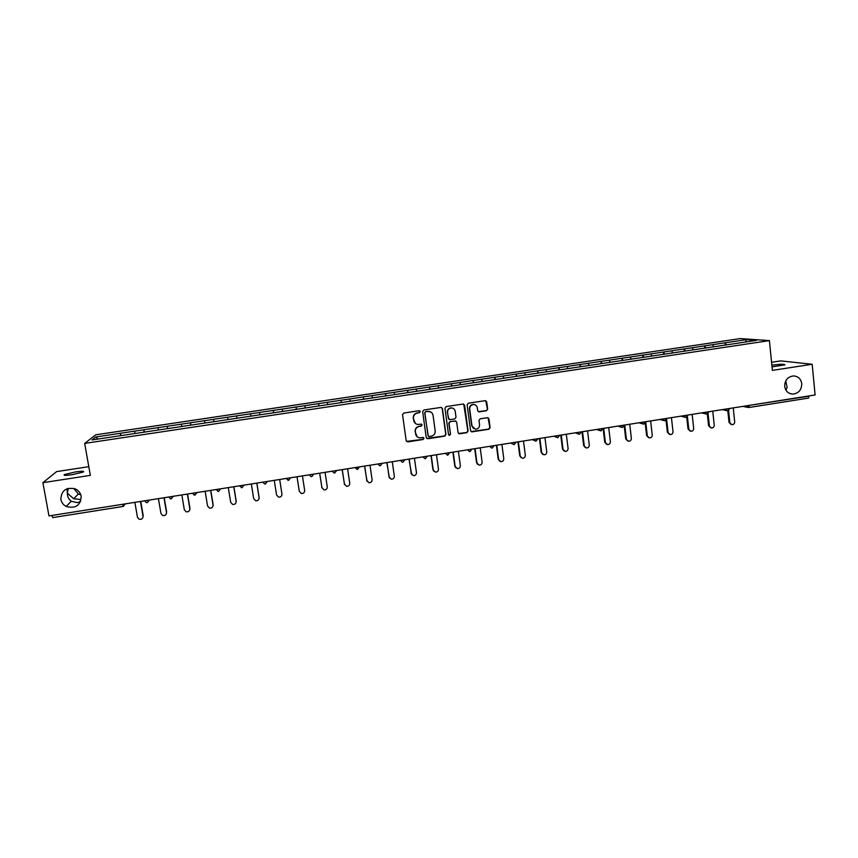 <?xml version="1.0" encoding="UTF-8"?>
<svg xmlns="http://www.w3.org/2000/svg" width="858" height="858" viewBox="0 0 858 858"><rect width="100%" height="100%" fill="white"/><g stroke="black" fill="none" stroke-linecap="round" stroke-linejoin="round"><path stroke-width="1.29" d="M785.917 390.122L787.097 387.387L785.885 381.402L784.845 383.483M784.695 386.368C785.52 391.141 788.223 393.725 792.813 394.112C798.637 393.372 801.629 389.897 801.758 383.698C800.922 378.85 798.165 376.265 793.489 375.933C787.73 376.769 784.802 380.244 784.695 386.368M80.341 499.442L73.691 498.755L67.342 493.189C67.342 496.492 68.64 499.184 71.225 501.276L77.338 502.649L80.609 501.512M73.638 488.341L78.368 493.961L80.834 494.851M60.875 499.42C61.519 502.531 63.288 504.869 66.184 506.445C75.601 508.891 80.598 505.491 81.188 496.246C80.47 492.814 78.443 490.347 75.129 488.846C66.012 487.044 61.25 490.561 60.875 499.42M420.248 411.572L419.101 410.714L403.775 413.052L402.531 414.714L406.188 440.669L407.84 441.881L423.101 439.511L423.97 438.341L423.058 437.483L419.766 437.848C417.471 437.505 416.087 436.196 415.615 433.923L415.304 431.756C415.197 428.925 416.516 427.155 419.262 426.447L421.246 426.136L422.104 424.978L421.171 424.12L418.007 424.474C415.658 424.174 414.232 422.855 413.738 420.527L413.438 418.361C413.32 415.519 414.639 413.738 417.396 413.041L419.38 412.73L420.248 411.572M415.379 423.455L413.245 418.221C413.127 415.379 414.446 413.61 417.202 412.902L419.176 412.601L419.701 410.81M406.542 441.42L422.897 439.339L423.509 437.634M417.085 436.69L415.111 431.595C415.004 428.764 416.323 426.994 419.069 426.287L421.042 425.986L421.61 424.238M771.857 365.186L772.05 365.154C780.48 364.082 784.759 363.996 784.888 364.875L772.018 366.881M67.106 488.717L67.342 493.189L68.254 488.341M72.329 474.689C65.766 475.6 63.106 475.568 64.361 474.592L75.429 471.932C81.95 471.021 84.599 471.053 83.365 472.029L72.329 474.689M486.443 410.767L487.666 409.116L486.722 401.876L485.349 400.643L468.361 403.217L467.127 404.869L470.581 430.652L471.879 431.874L488.878 429.257L490.1 427.616L488.963 418.908L487.634 417.685L480.212 418.801L478.989 420.452L479.558 424.774C479.547 427.531 478.185 429.011 475.461 429.225L471.975 425.954L469.712 408.976C469.701 406.295 471.01 404.804 473.659 404.515C475.675 404.708 476.887 405.813 477.305 407.818L477.681 410.65L479.032 411.883L486.443 410.767L487.387 408.987L485.735 400.707M772.372 370.388L812.183 364.264L815.1 394.97L48.97 515.915L42.9 482.679L90.337 475.375L84.674 443.414L769.411 340.615L772.372 370.388M442.438 408.633L441.066 407.389L423.884 409.985L422.64 411.647L426.233 437.548L427.874 438.76L444.744 436.132L445.967 434.48L442.438 408.633L441.613 407.518M446.181 406.595L463.02 404.021L464.639 405.244L468.093 431.038L466.87 432.689L459.373 433.816L458.075 432.593L456.671 422.147L455.051 420.935L450.268 421.664L449.045 423.316L450.525 434.212L449.431 435.381L448.53 434.523L444.948 408.247L446.181 406.595M84.674 443.414L95.742 434.813L740.175 338.578L769.411 340.615M725.257 345.098L725.021 342.814L712.601 344.669L713.781 346.814M725.021 342.814L746.342 339.661L756.456 340.379L296.761 409.266M259.416 414.907L296.771 409.309M259.416 414.864L212.516 421.932M212.527 421.889L92.01 439.95L95.785 436.979L120.399 433.29L120.506 435.725M120.871 435.671L120.399 433.29M120.452 433.247L143.887 429.783L144.037 432.196M144.348 432.153L143.887 429.783M143.94 429.729L167.256 426.287L167.449 428.689M167.696 428.646L167.256 426.287M167.299 426.233L190.497 422.812L190.723 425.203M190.926 425.171L190.497 422.812M190.53 422.758L213.621 419.348L213.878 421.728M214.028 421.707L213.621 419.348M213.631 419.305L236.604 415.916L236.905 418.275M237.001 418.264L236.604 415.916M236.615 415.873L259.481 412.494L259.813 414.843M259.856 414.843L259.481 412.494M259.481 412.451L282.218 409.084L282.582 411.39M318.897 405.995L318.543 403.614L296.01 407.024L296.407 409.363L295.999 406.992L282.218 409.084M318.543 403.614L327.348 402.338L327.777 404.622M341.312 402.638L340.958 400.257L327.348 402.338M340.958 400.257L349.732 398.991L350.193 401.265M363.61 399.292L363.266 396.922L349.732 398.991M363.266 396.922L371.986 395.656L372.49 397.919M385.778 395.967L385.446 393.608L371.986 395.656M385.446 393.608L394.133 392.353L394.669 394.594M407.84 392.664L407.507 390.304L394.133 392.353M407.507 390.304L416.162 389.049L416.731 391.291M429.783 389.371L429.461 387.022L416.162 389.049M429.461 387.022L438.073 385.778L438.674 387.998M451.608 386.1L451.297 383.762L438.073 385.778M451.297 383.762L459.877 382.518L460.51 384.727M473.326 382.85L473.015 380.512L459.877 382.518M473.015 380.512L481.553 379.268L482.217 381.478M494.927 379.611L494.616 377.273L481.553 379.268M494.616 377.273L503.12 376.04L503.818 378.239M516.409 376.394L516.108 374.067L503.12 376.04M516.108 374.067L524.581 372.833L525.311 375.021M537.784 373.187L537.494 370.87L524.581 372.833M537.494 370.87L545.924 369.648L546.685 371.814M559.051 370.002L558.762 367.685L545.924 369.648M558.762 367.685L567.159 366.463L567.953 368.629M580.201 366.827L579.922 364.521L567.159 366.463M579.922 364.521L588.277 363.309L589.103 365.454M601.244 363.674L600.975 361.368L588.277 363.309M600.975 361.368L609.298 360.167L610.145 362.301M622.179 360.542L621.911 358.236L609.298 360.167M621.911 358.236L630.201 357.035L631.08 359.17M643.007 357.421L642.749 355.126L630.201 357.035M642.749 355.126L650.997 353.925L651.908 356.049M663.727 354.311L663.47 352.027L650.997 353.925M663.47 352.027L671.696 350.825L672.629 352.938M684.341 351.222L684.094 348.938L671.696 350.825M684.094 348.938L692.277 347.747L693.253 349.849M704.858 348.155L704.611 345.871L692.277 347.747M704.611 345.871L712.762 344.691M704.772 345.881L705.769 348.016M684.244 348.949L685.22 351.094M663.62 352.037L664.564 354.193M642.878 355.137L643.8 357.303M622.039 358.258L622.929 360.424M601.093 361.39L601.951 363.577M580.04 364.543L580.855 366.731M558.869 367.707L559.663 369.905M537.591 370.892L538.352 373.101M516.205 374.088L516.934 376.319M494.701 377.305L495.398 379.536M473.09 380.534L473.755 382.786M451.362 383.783L451.994 386.046M429.526 387.055L430.115 389.328M407.561 390.336L408.129 392.621M385.489 393.64L386.025 395.935M363.299 396.964L363.792 399.26M340.991 400.3L341.452 402.616M318.565 403.657L318.983 405.973M304.847 405.705L305.244 408M273.337 410.414L273.691 412.73M250.547 413.824L250.868 416.151M227.638 417.256L227.906 419.583M204.59 420.699L204.837 423.048M181.424 424.163L181.628 426.523M158.14 427.649L158.301 430.019M134.717 431.156L134.845 433.537M51.963 515.444L122.64 504.289M123.252 506.424L52.788 517.589L52.016 515.733M95.785 436.979L98.08 439.039M88.792 466.688L56.596 471.61L42.9 482.679M812.183 364.264L780.737 360.896L771.567 362.291M809.105 395.913L808.472 398.091L748.916 407.486M725.182 342.825L726.222 344.948M746.342 339.661L745.473 342.02M785.692 381.038L786.293 380.008M426.651 438.374L444.508 435.971L445.742 434.32L442.213 408.505M425.74 411.765L424.871 412.923L428.024 435.66L428.936 436.518L431.242 436.186C433.976 435.478 435.296 433.708 435.188 430.888L433.054 415.358C432.55 412.977 431.091 411.658 428.689 411.4L425.536 411.625L424.871 412.923M428.292 436.218L424.667 412.795M430.855 412.033L427.82 411.443M425.536 411.625L427.616 411.314M458.59 433.505L466.613 432.529L467.835 430.877L463.728 404.097M455.866 421.042L450.032 421.514L448.798 423.176L450.525 434.212M448.831 435.113L450.278 434.051M455.201 411.272C454.783 409.277 453.56 408.172 451.544 407.968C448.873 408.236 447.544 409.727 447.565 412.441L448.38 418.436L450 419.659L454.772 418.919L456.006 417.267L455.201 411.272M453.11 408.354L451.308 407.84C448.637 408.108 447.308 409.598 447.329 412.301L447.565 412.441M448.927 419.39L447.329 412.301M478.324 411.658L486.164 410.628M475.032 404.804L473.391 404.386C470.752 404.676 469.433 406.166 469.444 408.848L469.712 408.976M473.68 428.635L471.718 425.793L469.444 408.848M471.117 431.585L488.599 429.107L489.821 427.456L488.052 417.771M134.878 502.359L137.43 517.149L138.985 519.154C141.527 519.712 142.868 518.758 143.018 516.259L142.814 517.782M143.243 515.851L140.755 501.426M143.018 516.259L140.476 501.469M158.419 498.637L160.929 513.395L162.591 515.444C165.068 515.915 166.366 514.939 166.484 512.505L166.366 513.845M166.667 512.119L164.232 497.726M166.484 512.505L163.985 497.758M181.842 494.948L184.309 509.663L186.047 511.743C188.47 512.14 189.725 511.154 189.833 508.783L189.779 509.899M189.972 508.397L187.58 494.036M189.833 508.783L187.376 494.069M205.137 491.269L207.55 505.952L209.363 508.065C211.733 508.386 212.956 507.4 213.041 505.072L213.041 505.93M213.138 504.697L210.789 490.368M213.041 505.072L210.639 490.401M228.303 487.612L230.673 502.262L232.55 504.386C234.867 504.665 236.068 503.657 236.132 501.394L236.165 501.962M236.186 501.018L233.88 486.722M236.132 501.394L233.773 486.743M251.34 483.976L253.668 498.595L255.598 500.74C257.872 500.954 259.041 499.957 259.105 497.726L259.137 497.994M259.105 497.361L256.853 483.097M259.105 497.726L256.789 483.108M274.26 480.351L276.544 494.937L278.518 497.093C280.748 497.275 281.885 496.267 281.95 494.079L281.939 493.994M281.907 493.725L279.687 479.493M281.95 494.079L279.676 479.493M299.26 491.184L297.029 476.758L299.292 491.312L301.308 493.479C303.496 493.618 304.611 492.61 304.665 490.454L302.434 475.9M321.964 487.945L319.659 473.187M321.804 487.355L323.97 489.875C326.126 489.972 327.22 488.963 327.263 486.84L325.075 472.329M321.911 487.698L319.712 473.176M344.562 484.641L342.16 469.637M344.262 483.773L346.503 486.282C348.616 486.357 349.699 485.349 349.742 483.258L347.597 468.779M344.423 484.105L342.267 469.616M367.052 481.317L364.543 466.098M366.613 480.212L368.919 482.711C370.999 482.764 372.061 481.756 372.093 479.686L369.991 465.24M366.806 480.534L364.693 466.076M389.435 477.981L386.819 462.58M388.835 476.662L391.205 479.161C393.254 479.182 394.294 478.174 394.337 476.136L392.267 461.722M389.071 476.973L387.001 462.559M411.701 474.624L408.966 459.084M410.939 473.133L413.374 475.632C415.39 475.632 416.42 474.624 416.452 472.608L414.435 458.226M411.218 473.444L409.191 459.051M433.848 471.267L432.936 469.626L430.995 455.609M432.936 469.626L435.424 472.114C437.408 472.093 438.427 471.085 438.459 469.09L436.475 454.74M433.247 469.927L431.252 455.566M455.877 467.889L454.804 466.13L452.906 452.155M454.804 466.13L457.346 468.618C459.309 468.575 460.306 467.578 460.338 465.604L458.397 451.287M455.158 466.43L453.206 452.102M477.777 464.51L476.565 462.655L474.699 448.713M476.565 462.655L479.15 465.133C481.091 465.079 482.078 464.081 482.11 462.119L480.212 447.844M476.962 462.945L475.053 448.659M499.549 461.121L498.208 459.202L496.385 445.281M498.208 459.202L500.847 461.679C502.767 461.604 503.743 460.607 503.764 458.665L501.909 444.412M498.637 459.48L496.771 445.227M521.203 457.754L519.744 455.77L517.953 441.881M519.744 455.77L522.425 458.226C524.313 458.151 525.278 457.153 525.311 455.223L523.487 441.012M520.216 456.038L518.382 441.816M542.728 454.375L541.162 452.348L539.414 438.492M541.162 452.348L543.886 454.804C545.763 454.708 546.707 453.71 546.739 451.801L544.959 437.612M541.666 452.616L539.875 438.417M564.124 451.008L562.473 448.949L560.757 435.124M562.473 448.949L565.24 451.394C567.084 451.287 568.028 450.289 568.06 448.402L566.312 434.245M563.009 449.206L561.261 435.049M585.413 447.651L583.665 445.57L581.992 431.767M583.665 445.57L586.475 448.005C588.309 447.887 589.231 446.889 589.264 445.012L587.558 430.888M584.244 445.817L582.539 431.681M606.585 444.315L604.751 442.202L603.12 428.432M604.751 442.202L607.603 444.626C609.405 444.508 610.328 443.511 610.37 441.645L608.697 427.552M605.373 442.449L603.7 428.346M627.627 440.98L625.729 438.856L624.227 425.943M625.729 438.856L628.614 441.269C630.405 441.141 631.316 440.143 631.359 438.299L629.729 424.238M626.383 439.092L624.753 425.021M648.562 437.655L646.6 435.521L645.205 423.294M646.6 435.521L649.517 437.923C651.297 437.794 652.198 436.797 652.23 434.963L650.643 420.935M647.297 435.757L645.688 421.718M669.39 434.352L667.363 432.207L666.044 420.345M667.363 432.207L670.312 434.609C672.071 434.459 672.972 433.472 673.004 431.649L671.449 417.653M668.092 432.432L666.655 419.541M690.1 431.059L688.019 428.914L686.743 417.245M688.019 428.914L691.001 431.295C692.749 431.145 693.639 430.158 693.672 428.346L692.159 414.382M688.781 429.129L687.43 416.731M710.703 427.788L708.569 425.632L707.335 414.071M708.569 425.632L711.593 428.013C713.309 427.852 714.199 426.866 714.231 425.064L712.751 411.132M709.373 425.847L708.075 413.728M731.198 424.528L729.021 422.372L727.809 410.832M729.021 422.372L732.067 424.731C733.772 424.571 734.652 423.595 734.695 421.804L733.247 407.893M729.847 422.576L728.603 410.639M125.279 503.871L123.305 506.435L122.683 504.568L125.204 503.882M749.302 405.362L809.126 396.181M746.621 405.78L749.324 405.62L748.766 407.529L746.46 405.802M147.276 502.616L146.128 502.477L147.329 502.638L149.185 500.117L144.67 500.815M146.128 502.477L144.691 500.836M147.362 502.606L149.292 500.085M173.059 496.332L168.576 497.039L171.214 498.863L173.102 496.321M171.171 498.841L170.099 498.734M171.246 498.83L173.166 496.31M196.804 492.578L192.353 493.286L194.959 495.109L196.857 492.567M194.938 495.087L193.929 495.002M194.991 495.077L196.911 492.567M218.597 491.366L220.42 488.888L216.002 489.553L218.586 491.366L217.621 491.28M218.608 491.344L220.527 488.835M242.095 487.655L243.897 485.188L239.511 485.843L242.085 487.655M242.074 487.634L241.173 487.591M242.095 487.623L244.004 485.124M267.364 481.445L265.454 483.933L264.586 483.901L265.454 483.955L267.256 481.51L262.902 482.142M264.586 483.901L262.88 482.153M290.476 477.799L286.154 478.474L288.696 480.287L290.562 477.777M290.583 477.777L288.685 480.255L287.87 480.244M311.786 476.608L311.014 476.598L311.797 476.63L313.578 474.206L309.288 474.828M311.014 476.598L309.255 474.828M311.808 476.608L313.685 474.131M336.55 470.516L334.792 472.973L336.561 470.581L332.282 471.192L334.03 472.973M357.614 469.358L356.928 469.358L359.405 466.977L355.158 467.578M356.928 469.358L355.115 467.589M357.657 469.347L359.395 466.913M380.351 465.765L382.132 463.395L377.917 463.985M379.686 465.765L377.863 463.996M380.394 465.755L382.121 463.32M402.949 462.194L404.74 459.834L400.547 460.414M402.327 462.205L400.482 460.424M403.013 462.183L404.826 459.759M425.429 458.633L427.23 456.284L423.048 456.864M424.839 458.644L422.983 456.874M447.855 455.115L449.592 452.767L445.431 453.324M447.79 455.105L445.366 453.346M470.034 451.587L471.836 449.26L467.696 449.817M469.487 451.598L467.621 449.828M492.16 448.08L493.961 445.763L489.843 446.321M491.634 448.101L489.757 446.332M514.156 444.605L515.969 442.299L511.872 442.846M513.663 444.626L511.786 442.857M536.046 441.141L537.859 438.846L533.783 439.382M535.564 441.162L533.687 439.393M557.818 437.698L559.641 435.414L555.576 435.939M557.357 437.719L555.469 435.961M579.472 434.277L581.306 431.992L577.252 432.518M579.021 434.298L577.144 432.539M601.008 430.877L602.852 428.592L598.82 429.118M600.579 430.898L598.702 429.129M622.436 427.488L624.281 425.214L620.27 425.729M622.029 427.509L620.141 425.75M643.757 424.109L645.613 421.857L641.602 422.361M643.35 424.131L641.473 422.383M664.95 420.763L666.816 418.511L662.826 419.015M664.564 420.785L662.687 419.036M686.046 417.428L687.923 415.175L683.933 415.68M685.671 417.449L683.794 415.701M707.024 414.103L708.912 411.872L704.944 412.366M706.67 414.135L704.793 412.387M727.895 410.81L729.793 408.58L725.836 409.062M727.552 410.832L725.686 409.084M790.272 393.693L792.813 394.112M78.368 493.961L73.691 498.755M71.225 501.276L66.184 506.445M64.361 474.592L64.489 475.3M66.924 488.792L67.428 491.602M52.788 517.589L123.295 506.435L125.182 503.903M748.809 407.529L808.472 398.091M447.222 455.115L447.833 455.115M512.172 443.8L510.757 443.018M534.191 440.476L532.41 439.596M556.07 437.151L553.957 436.196M577.842 433.816L575.375 432.818M599.474 430.48L596.696 429.45M620.999 427.155L617.889 426.104M642.395 423.841L638.985 422.779M663.674 420.527L659.963 419.465M684.845 417.224L680.834 416.173M705.887 413.942L701.587 412.891M726.823 410.671L722.243 409.631M747.64 407.4L742.792 406.381"/></g></svg>
